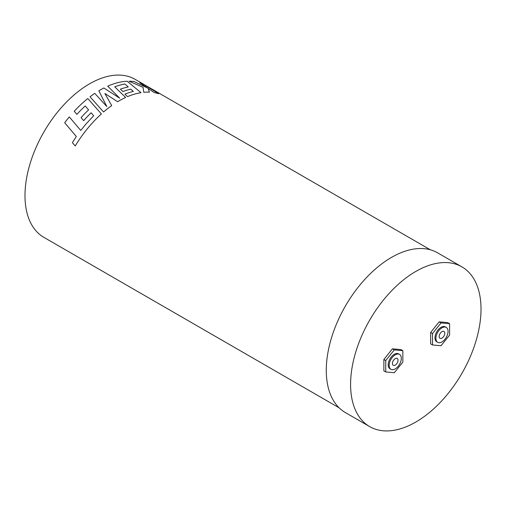 <?xml version="1.0" encoding="UTF-8"?>
<svg xmlns="http://www.w3.org/2000/svg" width="506" height="506" viewBox="0 0 506 506"><rect width="100%" height="100%" fill="white"/><g stroke="black" fill="none" stroke-linecap="round" stroke-linejoin="round"><path stroke-width="0.76" d="M395.23 358.615A3.966 2.29 -60 0 1 397.216 358.419A3.966 2.29 -60 0 1 397.824 361.6A3.966 2.29 -60 0 1 395.23 365.098A3.966 2.29 -60 0 1 393.251 365.294A3.966 2.29 -60 0 1 392.643 362.113A3.966 2.29 -60 0 1 395.23 358.615M395.23 368.874A8.596 4.965 -60 0 1 390.936 369.298A8.596 4.965 -60 0 1 389.62 362.41A8.596 4.965 -60 0 1 395.23 354.839A8.596 4.965 -60 0 1 399.531 354.415A8.596 4.965 -60 0 1 400.847 361.303A8.596 4.965 -60 0 1 395.23 368.874M399.531 354.415L398.595 353.871A8.596 4.965 120 0 0 394.294 354.301A8.596 4.965 120 0 0 388.684 361.872A8.596 4.965 120 0 0 390 368.76L390.936 369.298M441.978 338.103A3.966 2.29 120 0 0 444.572 334.611A3.966 2.29 120 0 0 443.964 331.43A3.966 2.29 120 0 0 441.978 331.626A3.966 2.29 120 0 0 439.385 335.124A3.966 2.29 120 0 0 439.999 338.299A3.966 2.29 120 0 0 441.978 338.103M441.978 327.85A8.596 4.965 120 0 0 436.368 335.421A8.596 4.965 120 0 0 437.684 342.309A8.596 4.965 120 0 0 441.978 341.885A8.596 4.965 120 0 0 447.595 334.308A8.596 4.965 120 0 0 446.279 327.426A8.596 4.965 120 0 0 441.978 327.85M446.279 327.426L445.343 326.882A8.596 4.965 120 0 0 441.042 327.312A8.596 4.965 120 0 0 435.432 334.883A8.596 4.965 120 0 0 436.748 341.771L437.684 342.309M461.915 266.871L437.601 252.836A92.225 53.244 120 0 0 391.492 257.409A92.225 53.244 120 0 0 331.24 338.678A92.225 53.244 120 0 0 345.377 412.58L369.69 426.615A92.225 53.244 120 0 0 415.799 422.042A92.225 53.244 120 0 0 476.051 340.772A92.225 53.244 120 0 0 461.915 266.871A92.225 53.244 120 0 0 415.799 271.437A92.225 53.244 120 0 0 355.554 352.707A92.225 53.244 120 0 0 369.69 426.615M88.588 109.859A91.244 52.681 -60 0 0 81.068 117.62L83.661 120.656A91.232 52.675 -60 0 1 91.137 112.781L93.68 115.754L85.735 124.28L80.745 130.434L69.297 116.911A91.244 52.681 -60 0 0 64.698 122.762L76.336 136.519L72.358 142.61L75.223 145.968A91.232 52.675 -60 0 1 88.436 127.468A91.232 52.675 -60 0 1 101.377 113.932L87.791 98.537A91.244 52.681 -60 0 0 74.23 111.269L76.887 114.362A91.232 52.675 -60 0 1 85.185 105.963L88.594 109.865L85.185 105.963M74.23 111.269L76.887 114.362A91.244 52.681 -60 0 1 85.185 105.956M104.9 93.509L117.639 101.719A91.232 52.675 -60 0 1 119.018 100.903A91.232 52.675 -60 0 1 125.652 97.468L114.736 86.823A91.244 52.681 -60 0 1 124.849 83.996L128.265 86.956M119.701 98.189L107.721 86.159L119.701 98.177L103.863 88A91.244 52.681 -60 0 0 98.834 90.795L106.842 106.576L94.78 93.376A91.244 52.681 -60 0 0 90.03 96.791L103.572 111.99A91.232 52.675 -60 0 1 111.699 105.609L104.9 93.496L117.639 101.706A91.244 52.681 -60 0 1 125.659 97.456M430.366 249.806L135.121 79.347A91.232 52.675 120 0 0 89.499 83.863A91.232 52.675 120 0 0 29.898 164.26A91.232 52.675 120 0 0 43.883 237.365L339.134 407.823M449.6 323.682L441.042 322.923L432.491 333.562L432.491 344.972L441.042 345.731L449.6 335.092L449.6 323.682L447.728 322.607L439.176 321.841L430.619 332.486L430.619 343.89L432.491 344.972M383.871 359.475L392.428 348.83L400.98 349.595L402.852 350.677L402.852 362.081L394.294 372.726L385.743 371.961L383.871 370.879L383.871 359.475L385.743 360.55L394.294 349.912L392.428 348.83M114.748 86.836A91.232 52.675 -60 0 1 124.843 84.009L128.265 86.943A91.244 52.681 -60 0 0 120.434 89.157L122.939 91.542A91.232 52.675 -60 0 1 130.801 89.17L133.331 91.409A91.244 52.681 -60 0 0 124.944 94.141L127.525 96.646A91.232 52.675 -60 0 1 141.022 92.668L127.189 81.257A91.244 52.681 -60 0 0 111.042 84.799A91.244 52.681 -60 0 0 107.721 86.159M130.801 89.17L133.331 91.422M139.871 82.864L147.746 88.12L134.096 81.555A91.244 52.681 -60 0 0 129.087 81.219L143.046 87.323L143.793 92.313A91.232 52.675 -60 0 1 149.396 92.143L148.176 88.405L154.311 92.649A91.232 52.675 -60 0 1 158.669 93.743L143.957 84.515A91.244 52.681 -60 0 0 139.871 82.864L147.752 88.107M148.169 88.417L154.311 92.649A91.244 52.681 -60 0 1 158.675 93.73M441.042 322.923L439.176 321.841M432.491 333.562L430.619 332.486M385.743 371.961L385.743 360.55M394.294 349.912L402.852 350.677M129.081 81.226L143.053 87.31L143.793 92.301A91.244 52.681 -60 0 1 149.396 92.13M122.939 91.542L122.939 91.529A91.244 52.681 -60 0 1 130.801 89.157M120.434 89.157L122.939 91.529M124.944 94.141L127.525 96.633A91.244 52.681 -60 0 1 141.029 92.655M98.834 90.795L106.842 106.564M90.03 96.791L103.566 111.984A91.244 52.681 -60 0 1 111.699 105.596M75.23 145.975L75.223 145.968A91.244 52.681 -60 0 1 88.43 127.461A91.244 52.681 -60 0 1 101.371 113.92M81.068 117.62L83.654 120.649A91.244 52.681 -60 0 1 91.131 112.775L93.673 115.747"/></g></svg>
